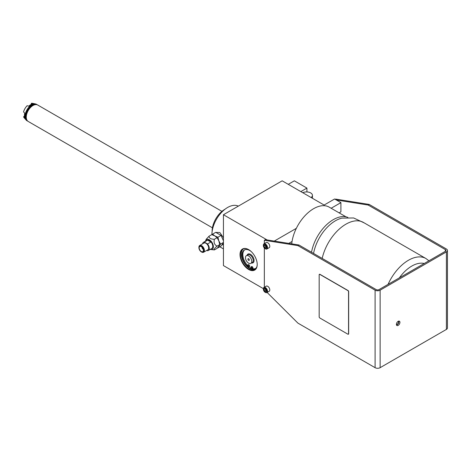 <?xml version="1.0" encoding="UTF-8"?>
<svg xmlns="http://www.w3.org/2000/svg" width="471" height="471" viewBox="0 0 471 471"><rect width="100%" height="100%" fill="white"/><g stroke="black" fill="none" stroke-linecap="round" stroke-linejoin="round"><path stroke-width="0.71" d="M263.342 288.629L223.442 265.591L223.442 214.729L267.128 239.951L298.95 245.002L376.141 289.571A2.078 1.201 0 0 0 379.078 289.571L445.36 251.302A2.078 1.201 0 0 0 445.966 250.454A2.078 1.201 0 0 0 445.36 249.606L368.169 205.044L369.217 204.438L446.408 249A3.562 2.055 0 0 1 447.45 250.454A3.562 2.055 0 0 1 446.408 251.908L380.126 290.177L380.126 367.68L446.408 329.412L446.408 251.908M298.95 245.002L297.902 245.609L375.093 290.177A3.562 2.055 0 0 0 380.126 290.177M335.24 199.351L335.658 199.109L369.217 204.438M447.45 250.454L447.45 327.957A3.562 2.055 180 0 1 446.408 329.412M399.926 322.341A2.49 1.437 -60 0 1 398.837 324.849A2.49 1.437 -60 0 1 396.918 325.514A2.49 1.437 -60 0 1 396.405 324.372A2.49 1.437 -60 0 1 397.489 321.864A2.49 1.437 -60 0 1 399.408 321.198A2.49 1.437 -60 0 1 399.926 322.341M380.126 367.68A3.562 2.055 180 0 1 375.093 367.68L297.902 323.112L267.134 292.473M267.128 239.951L265.391 239.674L264.343 240.281L264.343 243.637M264.343 247.993L264.343 287.233M264.343 240.281L297.902 245.609M266.916 249L269.182 247.693A2.967 1.713 -120 0 0 269.795 246.339A2.967 1.713 -120 0 0 268.499 243.354A2.967 1.713 -120 0 0 266.215 242.559L263.948 243.866A2.967 1.713 60 0 1 266.239 244.661A2.967 1.713 60 0 1 267.534 247.646A2.967 1.713 -120 0 1 266.916 249A2.967 1.713 -120 0 1 265.432 248.853A2.967 1.713 -120 0 1 265.303 248.776M266.916 292.597L269.182 291.29A2.967 1.713 -120 0 0 269.795 289.936A2.967 1.713 -120 0 0 268.499 286.945A2.967 1.713 -120 0 0 266.215 286.156L263.948 287.463A2.967 1.713 60 0 1 266.239 288.258A2.967 1.713 60 0 1 267.534 291.243A2.967 1.713 -120 0 1 266.916 292.597A2.967 1.713 -120 0 1 265.432 292.45A2.967 1.713 -120 0 1 265.303 292.373M319.426 274.31A0.889 0.512 60 0 1 319.485 274.269A0.889 0.512 60 0 1 319.927 274.31L348.034 290.536A0.889 0.512 60 0 1 348.664 291.626L348.664 333.768A0.889 0.512 60 0 1 348.481 334.18A0.889 0.512 60 0 1 348.41 334.204M248.611 269.465A12.164 7.024 60 0 1 240.01 254.57A12.164 7.024 60 0 1 248.611 249.606L248.611 249.606A12.164 7.024 60 0 1 257.213 264.502A12.164 7.024 60 0 1 248.611 269.465M274.275 241.087L296.336 228.347A31.145 17.98 120 0 0 292.055 241.476L288.752 243.383L292.055 241.476A31.145 17.98 -60 0 0 291.755 243.86M346.026 216.843L329.205 207.134A31.145 17.98 120 0 0 313.633 208.677A31.145 17.98 -60 0 0 296.336 228.347M339.12 212.857L340.904 211.826L340.904 202.618L334.61 198.986L324.125 205.044L282.17 180.823L223.442 214.729M340.904 202.618L331.148 208.253M336.347 199.987L368.169 205.044M340.48 212.068L340.904 211.826M238.332 206.133A22.249 12.847 120 0 0 227.634 207.464A22.249 12.847 -60 0 0 211.903 234.67M223.442 237.767L219.863 232.539L215.924 232.409M222.012 244.955L223.442 244.372M203.242 249.3A1.484 0.854 60 0 1 202.059 247.422A1.484 0.854 -120 0 1 202.071 247.269M199.192 247.864A2.967 1.713 60 0 1 200.546 246.38A2.967 1.713 60 0 1 203.39 250.284A2.967 1.713 60 0 1 203.248 251.072A2.967 1.713 60 0 1 200.911 251.237A2.967 1.713 60 0 1 199.192 247.864M198.903 247.693A3.379 1.955 -120 0 0 201.294 251.838A3.379 1.955 -120 0 0 203.684 250.454A3.379 1.955 60 0 0 201.294 246.315A3.379 1.955 60 0 0 198.903 247.693L198.903 247.281A3.886 2.243 60 0 1 199.704 245.503A3.886 2.243 60 0 1 202.701 246.545A3.886 2.243 60 0 1 204.396 250.454A3.886 2.243 -120 0 1 203.59 252.232A3.886 2.243 -120 0 1 201.647 252.044A3.886 2.243 -120 0 1 201.464 251.926M203.59 252.232L207.846 249.777A3.886 2.243 -120 0 0 208.653 247.993A3.886 2.243 60 0 0 206.957 244.084A3.886 2.243 60 0 0 203.961 243.042L199.704 245.503M202.601 243.831A4.745 2.738 60 0 1 203.531 242.3A4.745 2.738 60 0 1 204.284 242.082L207.528 243.954A4.745 2.738 60 0 1 209.259 248.347A4.745 2.738 -120 0 1 208.282 250.519A4.745 2.738 -120 0 1 207.528 250.737L206.857 250.348M207.64 240.145L210.884 242.017A4.745 2.738 -120 0 0 207.64 240.145L204.284 242.082M210.884 242.017L207.528 243.954M208.282 250.519L211.762 248.511A4.745 2.738 -120 0 0 212.745 246.339A4.745 2.738 -120 0 0 210.672 241.558A4.745 2.738 -120 0 0 207.016 240.287L203.531 242.3M205.497 241.17A5.634 3.256 60 0 1 205.668 240.61A5.634 3.256 60 0 1 210.113 240.292A5.634 3.256 60 0 1 213.375 246.698A5.634 3.256 60 0 1 210.808 249.518A5.634 3.256 60 0 1 210.243 249.389M205.668 240.61L206.216 239.268L209.047 236.189C209.13 238.196 210.908 239.221 214.382 239.268C213.569 242.536 214.458 244.826 217.043 246.133C214.458 248.376 213.569 249.642 214.382 249.924L210.808 249.518M217.043 246.133L219.757 244.567L218.838 246.221L217.096 248.358L214.382 249.924M217.602 247.775L217.92 247.881L220.581 244.09L218.838 240.893L219.757 244.567M218.838 240.893L217.92 237.225L214.841 235.924L217.096 237.696L218.838 240.893M223.442 240.793L221.046 235.418L217.92 237.225M223.442 242.441L220.581 244.09M214.382 239.268L217.096 237.696M209.047 236.189L211.767 234.623L214.841 235.924L212.592 234.146L212.08 234.723M221.046 235.418L215.718 232.338L212.592 234.146M223.442 242.877L221.046 246.074L217.92 247.881M223.183 244.637A7.118 4.109 60 0 1 222.106 244.843M225.05 209.206A17.798 10.274 120 0 0 212.115 231.202A17.798 10.274 120 0 0 212.121 231.597M212.427 227.811L28.242 121.471A9.491 5.481 -60 0 1 27.177 120.488A9.491 5.481 -60 0 1 26.276 117.126A9.491 5.481 -60 0 1 29.638 108.471A9.491 5.481 -60 0 1 36.349 104.603A9.491 5.481 -60 0 1 37.733 105.027L221.918 211.367M27.106 120.382A9.385 5.416 -60 0 1 27.035 120.282A9.385 5.416 -60 0 1 26.14 116.961A9.385 5.416 -60 0 1 29.461 108.401A9.385 5.416 -60 0 1 36.102 104.58A9.385 5.416 -60 0 1 36.226 104.591M26.352 118.763A8.778 5.069 -60 0 1 25.899 116.325A8.778 5.069 120 0 1 34.442 104.75M27.565 120.953A9.385 5.416 -60 0 1 25.469 116.573A9.385 5.416 -60 0 1 29.667 107.023A9.385 5.416 -60 0 1 36.95 104.703M27.724 121.1A9.491 5.481 -60 0 1 27.153 120.841A9.491 5.481 -60 0 1 25.187 116.496A9.491 5.481 -60 0 1 29.326 106.941A9.491 5.481 -60 0 1 36.644 104.397A9.491 5.481 -60 0 1 37.156 104.768M26.17 120.076L24.209 117.862A8.537 4.928 120 0 1 23.55 116.761L24.751 118.003A9.173 5.299 -60 0 1 24.404 115.784A9.173 5.299 -60 0 1 24.751 113.158L23.55 111.915A8.537 4.928 -60 0 1 27.112 105.745L28.79 106.163A9.173 5.299 -60 0 1 32.988 103.738L31.31 103.32A8.537 4.928 -60 0 1 32.593 103.343L35.49 103.932A9.491 5.481 -60 0 0 28.584 107.494A9.491 5.481 -60 0 0 25.016 116.396A9.491 5.481 120 0 0 26.17 120.076A9.491 5.481 120 0 0 26.982 120.741A9.491 5.481 120 0 0 27.065 120.788M35.49 103.932A9.491 5.481 -60 0 1 36.473 104.303A9.491 5.481 -60 0 1 36.555 104.35M31.31 103.32L31.31 104.321M23.55 116.761L24.415 116.26M306.921 191.938L306.921 188.088L294.34 180.823L288.258 184.332M306.921 188.088L300.839 191.603M311.095 197.52A5.935 3.427 0 0 0 312.438 195.353A5.935 3.427 0 0 0 309.047 192.262A5.935 3.427 0 0 0 302.747 192.704M311.525 252.262A31.681 18.292 -60 0 1 347.869 217.408M364.277 222.93L353.644 217.967L341.946 218.12A31.769 18.34 120 0 0 313.568 253.445M322.188 258.42A35.001 20.212 -60 0 1 363.435 222.442L425.943 258.532L428.922 260.793M257.213 264.378A11.863 6.853 60 0 1 254.752 269.689A11.863 6.853 60 0 1 248.823 269.106A11.863 6.853 60 0 1 241.07 258.65A11.863 6.853 60 0 1 242.889 249.141A11.863 6.853 60 0 1 248.717 249.671M243.36 248.912A11.863 6.853 60 0 0 242.1 258.538A11.863 6.853 60 0 0 249.724 268.582A11.863 6.853 -120 0 0 255.188 269.4M250.784 268.9A12.605 7.277 -120 0 1 250.501 268.741A12.605 7.277 60 0 1 249.353 267.993M249.053 268.164L249.612 266.192A1.113 0.642 -120 0 0 249.177 265.008A1.113 0.642 -120 0 0 248.276 264.661L247.54 265.085A1.113 0.642 -120 0 0 247.316 265.485L247.228 266.256A10.827 6.253 60 0 1 244.349 250.001A10.827 6.253 60 0 1 250.943 251.326M253.039 268.764L252.303 269.188L252.215 268.317A1.113 0.642 -120 0 0 251.691 267.269A1.113 0.642 -120 0 0 250.878 267.016L251.614 266.592A1.113 0.642 -120 0 1 252.427 266.845A1.113 0.642 -120 0 1 252.951 267.893L253.039 268.764A10.827 6.253 -120 0 0 255.535 268.529M244.732 249.813A10.827 6.253 -120 0 0 247.387 265.244M248.611 263.171A4.451 2.567 -120 0 0 250.837 263.389A4.451 2.567 -120 0 0 251.52 259.827A4.451 2.567 -120 0 0 248.611 255.906A4.451 2.567 -120 0 0 246.386 255.682A4.451 2.567 -120 0 0 245.703 259.25A4.451 2.567 -120 0 0 248.611 263.171M249.306 259.939A0.977 0.565 60 0 1 249.1 260.386A0.977 0.565 60 0 1 248.347 260.122A0.977 0.565 60 0 1 247.917 259.138A0.977 0.565 60 0 1 248.123 258.691A0.977 0.565 60 0 1 248.876 258.95A0.977 0.565 60 0 1 249.306 259.939M250.878 267.016A1.113 0.642 -120 0 0 250.654 267.64L250.808 269.129M256.883 266.745A10.827 6.253 60 0 1 255.182 268.758A10.827 6.253 60 0 1 252.303 269.188M248.723 267.934L248.876 266.615A1.113 0.642 -120 0 0 248.441 265.432A1.113 0.642 -120 0 0 247.54 265.085M248.617 266.351A0.742 0.43 60 0 1 248.464 266.692A0.742 0.43 60 0 1 247.893 266.492A0.742 0.43 60 0 1 247.569 265.75A0.742 0.43 60 0 1 247.722 265.409A0.742 0.43 60 0 1 248.294 265.609A0.742 0.43 60 0 1 248.617 266.351M251.961 268.282A0.742 0.43 60 0 1 251.808 268.623A0.742 0.43 60 0 1 251.237 268.423A0.742 0.43 60 0 1 250.913 267.675A0.742 0.43 60 0 1 251.067 267.34A0.742 0.43 60 0 1 251.638 267.534A0.742 0.43 60 0 1 251.961 268.282M263.336 245.515A2.608 1.507 -120 0 0 265.185 248.712A2.608 1.507 -120 0 0 267.028 247.646A2.608 1.507 60 0 0 265.185 244.449A2.608 1.507 60 0 0 263.336 245.515L263.336 245.22A2.967 1.713 60 0 1 263.948 243.866M266.392 247.281L265.785 248.14L264.578 247.44A1.713 0.989 60 0 1 263.972 245.88A1.713 0.989 60 0 1 264.578 245.02A1.713 0.989 60 0 1 265.185 245.179A1.713 0.989 60 0 1 265.785 245.715A1.713 0.989 60 0 1 266.392 247.281A1.713 0.989 60 0 1 265.785 248.14A1.713 0.989 60 0 1 264.578 247.44L263.972 245.88L265.167 245.185M265.261 245.226L265.832 246.716L266.374 247.028M264.578 247.44L266.162 246.327M263.972 245.88L264.578 245.02L265.267 245.232M263.336 289.112A2.608 1.507 -120 0 0 265.185 292.308A2.608 1.507 -120 0 0 267.028 291.243A2.608 1.507 60 0 0 265.185 288.046A2.608 1.507 60 0 0 263.336 289.112L263.336 288.817A2.967 1.713 60 0 1 263.948 287.463M266.392 290.872L265.785 291.737L264.578 291.037A1.713 0.989 60 0 1 263.972 289.477A1.713 0.989 60 0 1 264.578 288.617A1.713 0.989 60 0 1 265.185 288.776A1.713 0.989 60 0 1 265.785 289.312A1.713 0.989 60 0 1 266.392 290.872A1.713 0.989 60 0 1 265.785 291.737A1.713 0.989 60 0 1 264.578 291.037L263.972 289.477L265.167 288.782M265.261 288.823L265.832 290.313L266.374 290.619M264.578 291.037L266.162 289.924M263.972 289.477L264.578 288.617L265.267 288.829M347.91 290.613L319.803 274.381A0.889 0.512 -120 0 0 319.356 274.34A0.889 0.512 -120 0 0 319.173 274.746L319.173 316.889A0.889 0.512 -120 0 0 319.803 317.978L347.91 334.204A0.889 0.512 -120 0 0 348.352 334.251A0.889 0.512 -120 0 0 348.54 333.845L348.54 291.702A0.889 0.512 -120 0 0 347.91 290.613L348.034 290.536M398.772 321.098A2.49 1.437 -60 0 1 398.878 321.734A2.49 1.437 -60 0 1 396.511 325.014M398.354 321.222A2.019 1.166 -60 0 1 398.543 321.928A2.019 1.166 -60 0 1 396.411 324.59M445.36 251.302L445.36 249.606M375.093 290.177L375.093 367.68M388.069 284.378A35.001 20.212 -60 0 1 425.943 258.532M424.236 263.495A30.256 17.468 120 0 0 399.361 277.855M251.538 262.983A5.046 2.914 -120 0 0 254.028 259.88A5.046 2.914 -120 0 0 250.501 254.328A5.046 2.914 -120 0 0 247.087 255.276M250.837 263.389L252.303 262.541A4.451 2.567 -120 0 0 252.986 258.979A4.451 2.567 -120 0 0 250.077 255.058A4.451 2.567 -120 0 0 247.858 254.835L246.386 255.682M252.951 267.893L252.215 268.317M249.612 266.192L248.876 266.615M219.798 246.792L223.442 248.894M201.294 251.838L201.647 252.044M312.438 195.353L312.438 198.297"/></g></svg>
